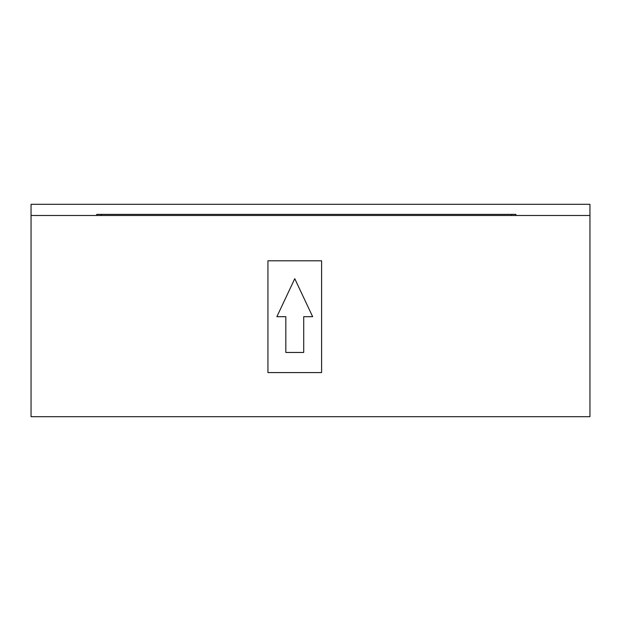<?xml version="1.0" encoding="UTF-8"?>
<svg xmlns="http://www.w3.org/2000/svg" width="621" height="621" viewBox="0 0 621 621"><rect width="100%" height="100%" fill="white"/><g stroke="black" fill="none" stroke-linecap="round" stroke-linejoin="round"><path stroke-width="0.93" d="M589.95 204.309L589.95 416.691L31.05 416.691L31.05 204.309L589.95 204.309M589.95 215.487L31.05 215.487M321.593 372.577L321.593 260.797L267.938 260.797L267.938 372.577L321.593 372.577M312.65 316.687L294.765 278.682L276.881 316.687L285.823 316.687L285.823 352.456L303.708 352.456L303.708 316.687L312.65 316.687M96.752 215.487L96.752 214.369L515.927 214.369L515.927 215.487M101.223 214.369L101.223 215.487M511.456 214.369L511.456 215.487"/></g></svg>
